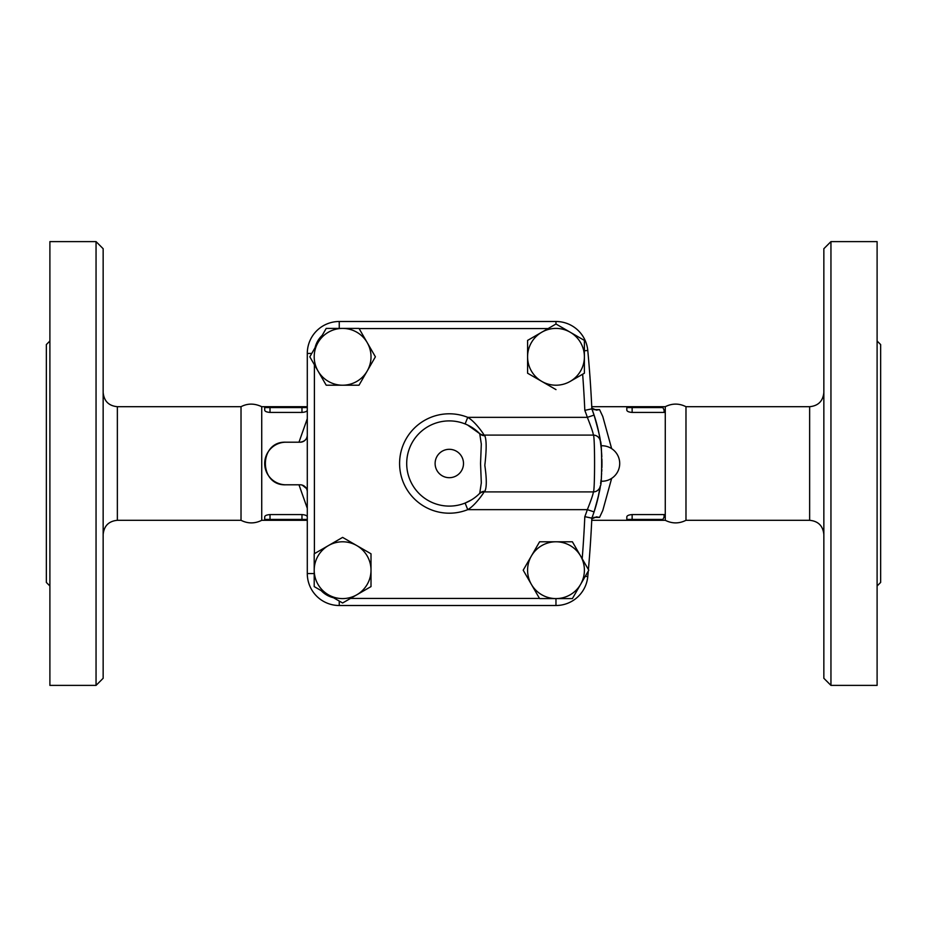 <?xml version="1.0" encoding="UTF-8"?>
<svg xmlns="http://www.w3.org/2000/svg" width="927" height="927" viewBox="0 0 927 927"><rect width="100%" height="100%" fill="white"/><g stroke="black" fill="none" stroke-linecap="round" stroke-linejoin="round"><path stroke-width="1.39" d="M49.896 585.98L46.35 582.434L46.35 344.566L49.896 341.02M96.049 685.389L49.896 685.389L49.896 241.611L96.049 241.611L96.049 685.389L103.152 678.286L103.152 248.714L96.049 241.611M261.727 406.698L261.727 520.302C254.821 523.755 247.915 523.755 241.02 520.302L241.02 406.698C247.579 403.268 254.473 403.268 261.727 406.698L265.574 406.698A0.892 0.892 0 0 0 264.693 407.579L264.693 406.698L301.97 406.698L270.012 406.698L270.012 407.579L301.97 407.579L301.97 406.698L306.408 406.698A0.892 0.892 0 0 1 307.289 407.579L301.97 407.579L301.97 412.422L270.012 412.422C266.709 412.167 264.925 411.414 264.693 410.163L264.693 407.579L270.012 407.579L270.012 412.422M877.104 585.98L880.65 582.434L880.65 344.566L877.104 341.02M830.951 685.389L877.104 685.389L877.104 241.611L830.951 241.611L830.951 685.389L823.848 678.286L823.848 248.714L830.951 241.611M665.273 463.5L665.273 406.698L662.481 406.698L665.273 406.698C672.179 403.245 679.074 403.245 685.98 406.698L685.98 520.302C679.074 523.755 672.179 523.755 665.273 520.302L665.273 463.5M665.273 520.302L632.133 520.302L632.133 519.421L662.747 519.421L662.481 520.302L665.273 514.647L664.091 514.578L664.091 516.86M662.481 406.698L632.133 406.698L662.481 406.698L664.091 410.14L664.091 412.422L632.133 412.422C628.83 412.167 627.046 411.414 626.814 410.163L626.814 406.698L627.695 406.698L591.75 406.698M664.091 412.422L665.273 412.353L664.091 410.14M555.991 389.607L527.59 373.21L527.59 340.406L541.785 332.214A28.401 28.401 0 0 0 541.785 381.403A28.401 28.401 0 0 0 570.186 381.403L582.654 374.207A1199.967 1199.967 0 0 1 584.81 410.348L591.843 408.865A1207.07 1207.07 0 0 0 587.776 350.452A31.947 31.947 0 0 0 555.968 321.495L339.247 321.495A31.947 31.947 0 0 0 307.289 353.442L307.289 573.558A31.947 31.947 0 0 0 339.247 605.505L555.968 605.505A31.947 31.947 0 0 0 587.776 576.548A1207.07 1207.07 0 0 0 588.286 571.067M580.592 555.991A28.401 28.401 0 0 0 555.991 541.785L572.388 541.785L580.592 555.991L588.784 570.186L580.592 584.392A28.401 28.401 0 0 0 580.592 555.991M531.391 555.991L539.595 541.785L555.991 541.785A28.401 28.401 0 0 0 531.391 584.392L523.199 570.186L531.391 555.991M328.413 545.597L342.608 537.393L356.814 545.597A28.401 28.401 0 0 0 314.207 570.186A28.401 28.401 0 0 0 356.814 594.786A28.401 28.401 0 0 0 356.814 545.597L371.009 553.79L371.009 586.594L342.608 602.99L314.207 586.594L314.207 553.79L328.413 545.597M626.814 407.579L632.133 407.579L632.133 406.698L627.695 406.698A0.892 0.892 0 0 0 626.814 407.579L626.814 410.163M484.798 435.667A7.103 6.825 -44.4 0 1 479.734 433.685L481.31 444.045L480.545 463.5L481.31 482.921L479.734 493.315A7.103 6.825 -135.6 0 1 484.798 491.333C486.768 487.741 486.779 479.074 484.821 465.331C486.605 449.804 486.594 439.919 484.798 435.667L484.079 435.099A7.103 7.103 0 0 1 479.12 433.071L479.734 433.685A42.607 42.607 0 0 0 419.282 433.268A42.607 42.607 0 0 0 419.282 493.732A42.607 42.607 0 0 0 479.734 493.315L479.12 493.929A7.103 7.103 0 0 1 484.079 491.901L484.798 491.333M479.734 493.315L478.378 494.636M467.59 425.018L479.734 433.685M471.368 499.943L465.111 503.06L467.741 509.653C474.96 505.644 483.627 493.141 484.079 491.901L593.292 491.901C593.512 493.152 591.53 499.062 587.347 509.653L594.08 511.901C598.46 496.362 600.545 487.672 600.314 485.841A152.654 152.654 0 0 1 591.843 518.135L584.81 516.652A1199.967 1199.967 0 0 1 582.191 558.772L572.388 541.785M478.193 494.798L477.185 495.713M475.644 496.976L474.867 497.579M474.775 497.648L473.987 498.228M600.314 441.171L600.314 441.159C600.545 439.328 598.46 430.638 594.08 415.099L587.347 417.347C591.53 427.938 593.512 433.848 593.292 435.099C594.995 433.268 594.995 493.662 593.292 491.901A7.103 7.103 0 0 0 600.314 485.841C602.11 487.22 602.098 439.722 600.314 441.159A7.103 7.103 0 0 0 593.292 435.099L484.079 435.099C483.627 433.859 474.96 421.356 467.741 417.347L465.111 423.94M298.981 484.798L307.289 508.32M302.202 485.099L306.373 488.413M307.289 491.75L307.289 491.901A7.103 7.103 0 0 0 300.186 484.798L285.991 484.798A21.298 21.298 0 0 1 264.693 463.5A21.298 21.298 0 0 1 285.991 442.202L300.186 442.202A7.103 7.103 0 0 0 307.289 435.099C307.057 439.178 304.693 441.542 300.186 442.202M307.289 418.68L298.981 442.202M285.991 442.202C258.517 440.858 258.517 486.142 285.991 484.798L285.701 484.798M307.289 410.163C307.046 411.414 305.273 412.167 301.97 412.422M265.574 520.302L264.693 520.302L264.693 519.421A0.892 0.892 0 0 0 265.574 520.302L306.408 520.302A0.892 0.892 0 0 0 307.289 519.421L270.012 519.421L270.012 520.302L301.97 520.302L301.97 514.578C305.273 514.833 307.046 515.586 307.289 516.837M270.012 514.578L270.012 519.421L264.693 519.421L264.693 516.837C264.925 515.586 266.709 514.833 270.012 514.578L301.97 514.578M555.991 324.01L570.186 332.214A28.401 28.401 0 0 0 541.785 332.214L555.991 324.01M584.392 340.406L584.392 356.814A28.401 28.401 0 0 0 570.186 332.214L584.392 340.406M584.392 373.21L570.186 381.403A28.401 28.401 0 0 0 584.392 356.814L584.392 373.21M572.388 598.587L555.991 598.587A28.401 28.401 0 0 0 580.592 584.392L572.388 598.587M539.595 598.587L531.391 584.392A28.401 28.401 0 0 0 555.991 598.587L539.595 598.587M527.59 340.406L548.066 328.587L359.108 328.587M371.009 586.594L350.533 598.413L539.491 598.413M333.523 597.741L321.159 590.603A24.855 24.855 0 0 0 333.523 597.741M326.211 385.215L318.007 371.009A28.401 28.401 0 0 0 342.608 385.215L326.211 385.215L314.392 364.74L314.392 553.686M309.815 356.814L318.007 342.608A28.401 28.401 0 0 0 318.007 371.009L309.815 356.814M367.208 371.009L359.004 385.215L342.608 385.215A28.401 28.401 0 0 0 367.208 342.608L375.4 356.814L367.208 371.009M326.211 328.413L342.608 328.413A28.401 28.401 0 0 0 318.007 342.608L326.211 328.413M359.004 328.413L367.208 342.608A28.401 28.401 0 0 0 342.608 328.413L359.004 328.413M315.064 347.718L322.19 335.365A24.855 24.855 0 0 0 315.064 347.718M601.89 459.016A152.654 152.654 0 0 1 601.901 467.556M601.843 469.41A152.654 152.654 0 0 1 601.75 471.391M601.635 473.43A152.654 152.654 0 0 1 601.356 476.999L601.507 475.238M594.462 416.258L591.843 408.865A152.654 152.654 0 0 1 599.989 439.027M600.105 439.746A152.654 152.654 0 0 1 600.221 440.534M600.592 443.118A152.654 152.654 0 0 1 601.183 448.077M601.264 448.958A152.654 152.654 0 0 1 601.808 456.849M339.247 605.505A31.947 31.947 0 0 1 307.289 573.558A31.947 31.947 0 0 0 339.247 605.505L339.247 601.044M601.461 475.864L601.356 476.999M600.997 480.615L601.09 479.792M601.913 467.127L601.936 466.107M601.785 456.165L601.611 453.152M601.519 451.947L601.264 449.004M601.322 449.537L601.496 451.588M601.635 453.488L601.774 455.91M588.413 569.549A1207.07 1207.07 0 0 0 591.843 518.135M306.408 520.302L307.289 520.302L306.408 520.302M611.646 448.633L602.793 416.536L599.549 409.607L593.732 409.607M593.732 517.393L599.549 517.393L602.793 510.464L611.646 478.367M626.814 516.837L626.814 519.421A0.892 0.892 0 0 0 627.695 520.302L626.814 520.302L626.814 516.837C627.046 515.586 628.83 514.833 632.133 514.578L664.091 514.578M591.75 520.302L662.481 520.302M591.808 408.1L596.42 410.151L599.549 409.607M599.549 517.393L596.42 516.849L591.808 518.9M595.98 421.194L596.791 424.126M597.637 427.417L598.738 432.306M600.348 441.379L600.928 445.783A17.752 17.752 0 0 1 619.711 463.5A17.752 17.752 0 0 1 600.928 481.217L600.626 483.616M601.693 454.531L601.739 455.215M600.314 485.841L597.996 498.054M596.304 504.659L595.412 507.706M593.396 513.894L593.095 514.763M241.02 520.302L117.358 520.302L117.358 406.698C108.737 405.852 103.998 401.113 103.152 392.492M823.848 392.492C823.002 401.113 818.263 405.852 809.642 406.698L809.642 520.302C818.263 521.148 823.002 525.887 823.848 534.508M555.968 598.587L555.968 605.505A31.947 31.947 0 0 0 587.776 576.548L585.25 576.316M311.75 353.442L307.289 353.442M314.207 573.558L307.289 573.558M463.5 463.5A14.206 14.206 0 0 1 442.202 475.794A14.206 14.206 0 0 1 442.202 451.206A14.206 14.206 0 0 1 463.5 463.5M584.81 410.348A145.562 145.562 0 0 1 587.347 417.347L467.741 417.347A49.699 49.699 0 0 0 399.595 463.5A49.699 49.699 0 0 0 467.741 509.653L587.347 509.653A145.562 145.562 0 0 1 584.81 516.652M339.247 328.413L339.247 321.495M555.968 324.033L555.968 321.495M584.392 350.765L587.776 350.452M632.133 412.422L632.133 407.579L662.747 407.579M632.133 514.578L632.133 519.421L626.814 519.421M117.358 520.302C108.737 521.148 103.998 525.887 103.152 534.508M241.02 406.698L117.358 406.698M809.642 406.698L685.98 406.698M809.642 520.302L685.98 520.302M264.693 520.302L261.727 520.302"/></g></svg>
